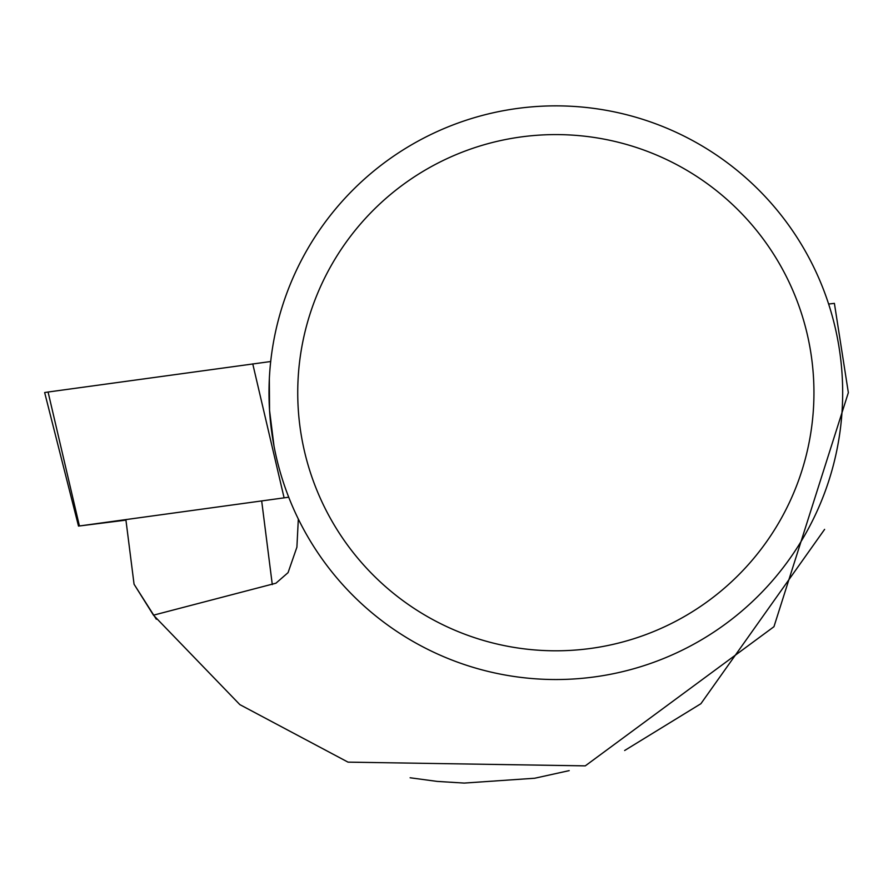 <?xml version="1.0" encoding="UTF-8"?>
<svg xmlns="http://www.w3.org/2000/svg" width="893" height="893" viewBox="0 0 893 893"><rect width="100%" height="100%" fill="white"/><g stroke="black" fill="none" stroke-linecap="round" stroke-linejoin="round"><path stroke-width="1.34" d="M288.729 497.211L79.421 525.977L125.935 520.128M78.517 526.111L44.65 392.54L48.077 392.027L270.713 361.52L48.077 392.027L79.421 525.977M125.891 519.737L134.062 584.223L156.32 619.217M298.329 519.012L296.9 547.186L288.059 572.647L275.937 583.207L153.473 615.177L239.849 704.622L348.036 762.142L585.272 765.87L773.952 626.707L848.35 392.641L834.397 303.363L828.615 304.033M153.473 615.177L134.062 584.223M410.121 777.77L437.112 781.397L464.226 783.083L534.706 778.238L569.198 770.626M824.596 529.382L700.893 703.717L624.642 750.511M273.95 445.652L269.552 410.311L269.34 379.023M842.668 392.697A286.82 286.82 0 0 0 412.421 144.298A286.82 286.82 0 0 0 412.421 641.096A286.82 286.82 0 0 0 842.668 392.697M813.947 392.697A258.11 258.11 0 0 0 426.787 169.168A258.11 258.11 0 0 0 426.787 616.226A258.11 258.11 0 0 0 813.947 392.697M284.097 497.814L252.752 363.875M272.287 584.569L261.694 501.051"/></g></svg>
